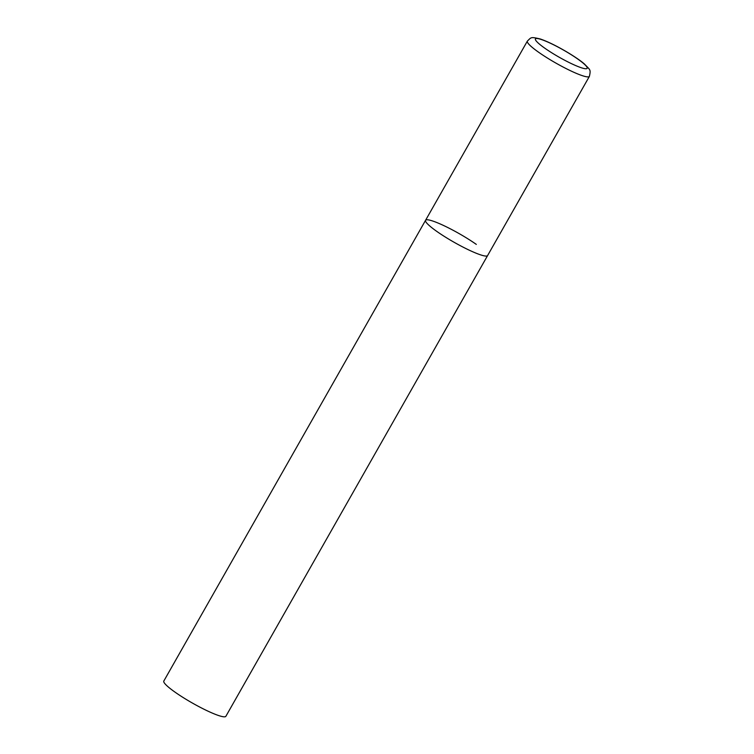 <?xml version="1.0" encoding="UTF-8"?>
<svg xmlns="http://www.w3.org/2000/svg" width="754" height="754" viewBox="0 0 754 754"><rect width="100%" height="100%" fill="white"/><g stroke="black" fill="none" stroke-linecap="round" stroke-linejoin="round"><path stroke-width="1.13" d="M425.567 220.3L163.816 681.051A35.683 5.014 -150.4 0 0 175.107 692.2A35.683 5.014 -150.4 0 0 207.02 710.702A35.683 5.014 -150.4 0 0 225.87 716.3L589.402 76.361A35.683 5.014 29.6 0 1 582.446 75.702A35.683 5.014 29.6 0 1 546.744 57.624A35.683 5.014 29.6 0 1 527.357 41.112L425.567 220.3A35.683 5.014 29.6 0 0 444.954 236.813A35.683 5.014 29.6 0 0 480.656 254.88A35.683 5.014 29.6 0 0 487.612 255.549A35.683 5.014 -150.4 0 1 468.771 249.951A35.683 5.014 -150.4 0 1 436.849 231.44A35.683 5.014 -150.4 0 1 425.567 220.3A35.683 5.014 -150.4 0 1 444.408 225.889A35.683 5.014 -150.4 0 1 476.321 244.4M541.231 39.481A29.736 4.175 29.6 0 0 544.84 48.218A29.736 4.175 29.6 0 0 581.343 67.756A29.736 4.175 29.6 0 0 577.734 59.019A29.736 4.175 29.6 0 0 541.231 39.481M527.357 41.112C531.372 37.257 530.524 36.701 540.175 38.954C554.671 43.789 577.866 57.983 584.586 64.156C590.259 70.254 590.938 69.189 589.402 76.361"/></g></svg>
